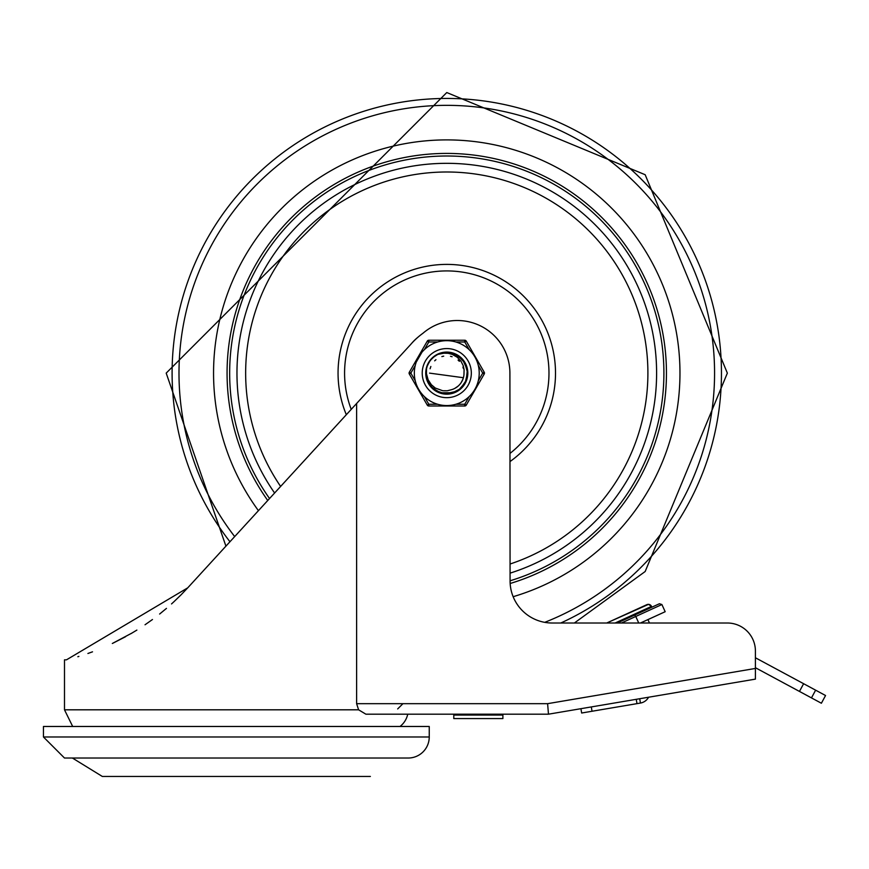 <?xml version="1.0" encoding="UTF-8"?>
<svg xmlns="http://www.w3.org/2000/svg" width="869" height="869" viewBox="0 0 869 869"><rect width="100%" height="100%" fill="white"/><g stroke="black" fill="none" stroke-linecap="round" stroke-linejoin="round"><path stroke-width="1.3" d="M429.243 736.988L429.243 726.473L43.45 726.473L43.45 736.988L429.243 736.988A21.041 21.041 0 0 1 408.191 758.029L64.491 758.029L43.45 736.988M580.926 708.691L581.654 713.014L592.028 711.255L591.3 706.931M799.458 691.431L821.39 703.238L825.55 695.515L803.619 683.707L799.458 691.431L755.411 667.718M636.249 699.317L636.988 703.64L640.442 703.054L639.714 698.73M648.567 697.231A11.384 11.384 0 0 1 640.442 703.054M72.681 726.473L64.491 709.81L358.604 709.81L365.882 714.188L548.48 714.188L755.411 679.124L755.411 651.066L755.411 657.768L803.619 683.707M636.988 703.64L592.028 711.255M615.143 623.008L651.511 606.388L648.535 604.346L606.714 623.008L646.84 604.672A3.509 3.509 155.4 0 1 651.511 606.388L651.88 607.181M634.663 615.046L635.76 616.469L661.896 604.531L659.43 603.738L617.24 623.008L659.43 603.738M661.896 604.531L665.176 611.711L640.442 623.008L647.916 619.608L649.469 623.008M665.176 611.711L647.916 619.619M638.748 623.008L635.76 616.469L621.454 623.008M453.792 715.068L502.89 715.068L502.89 718.576L453.792 718.576L453.792 715.068M492.365 715.068L492.365 714.188L548.48 714.188L547.6 703.673L356.616 703.673L356.616 403.488L187.737 587.835L350.718 409.918M356.616 403.488L410.494 344.678A72.366 72.366 0 0 1 422.975 333.251A52.607 52.607 0 0 1 509.907 373.116L510.081 580.916A42.081 42.081 0 0 0 552.163 623.008L727.353 623.008A28.058 28.058 0 0 1 755.411 651.066M180.98 594.917L187.737 587.835L66.478 659.832L64.491 659.832L64.491 709.81M181.371 594.526L173.702 601.945L181.371 594.526M166.457 608.398L159.624 614.035L166.457 608.398M151.825 619.977L145.036 624.768L151.825 619.977M136.878 630.079L130.958 633.653L136.878 630.079M125.56 636.716L113.057 643.136L125.56 636.716M92.516 651.826L87.91 653.477L92.516 651.826M78.883 656.41L77.852 656.725L78.883 656.41M464.307 715.068L464.318 714.188L407.735 714.188A21.041 21.041 0 0 1 400.012 726.473M358.604 709.81L356.616 703.673M112.329 643.484L132.218 632.914M151.782 620.01L152.466 619.51M171.53 603.933L174.028 601.641M446.775 139.898A233.229 233.229 0 0 0 258.43 510.668A233.229 233.229 0 0 1 446.775 139.898A233.229 233.229 0 0 1 513.155 596.699A233.229 233.229 0 0 0 446.775 139.898M417.717 337.422A46.035 46.035 0 0 0 411.667 343.353M510.081 461.515A108.723 108.723 0 0 0 446.775 264.393A108.723 108.723 0 0 0 346.329 414.719M447.839 352.39L449.729 352.575M427.591 381.046L426.853 378.938M426.712 378.439L427.461 380.731M427.211 380.035L426.929 379.166M429.536 384.674L426.027 373.17L426.527 368.597L426.082 371.617M427.635 365.099L429.97 360.95M433.783 356.942L437.802 354.411L445.439 352.412L455.486 354.28L463.416 360.722L467.316 370.161L466.24 380.318L460.451 388.736L451.348 393.364L441.126 393.092L432.284 387.976L426.636 378.102M427.266 366.066L429.384 361.808M432.99 357.604L436.89 354.878M447.068 352.369L442.375 352.836L437.846 354.389L444.407 352.499L454.53 353.868L462.775 359.907L467.207 369.477M466.718 378.851L466.295 380.155M461.569 387.672L460.19 388.954M452.836 392.973L453.814 392.647M442.636 393.451L443.646 393.635M433.435 389.019L431.448 387.107M436.542 391.169L435.369 390.453M429.167 384.098L428.243 382.458M426.06 374.365L426.147 375.397M427.559 365.284L428.841 362.677M433.631 357.061L435.999 355.388M442.886 352.738L446.123 352.379M453.075 353.346L456.562 354.824M461.743 358.756L464.1 361.71M466.794 367.63L467.403 370.846M466.979 377.852L465.99 380.959M462.275 386.911L459.918 389.171M434.239 389.66L431.806 387.487M427.863 381.676L426.766 378.602M426.462 368.891L427.244 366.11M430.937 359.712L432.958 357.637M439.247 353.781L442.375 352.836M449.392 352.532L452.586 353.194M458.897 356.279L461.385 358.386M465.458 364.1L466.642 367.142M467.5 374.104L467.087 377.342M464.524 383.881L462.612 386.52M457.246 391.039L454.302 392.462M447.426 393.863L444.157 393.7M437.444 391.658L434.652 389.964M429.731 384.967L428.091 382.143M452.086 353.064L456.855 354.986M461.015 358.028L464.307 362.004M466.49 366.653L467.479 371.682M467.196 376.842L465.643 381.752M462.949 386.129L459.245 389.703M454.78 392.267L449.816 393.646M444.678 393.766L439.66 392.614M435.076 390.268L431.22 386.857M428.319 382.61L426.549 377.776M427.19 366.24L428.341 363.59M432.849 357.735L435.13 355.942M426.103 371.28L426.646 368.054M429.492 361.634L431.502 359.071M437.064 354.78L440.062 353.487M448.361 352.434L450.24 352.662M458.061 355.703L459.582 356.79M464.969 363.133L465.817 364.882M438.378 392.104L436.683 391.256M430.34 385.793L428.319 382.599M426.288 376.418L426.071 374.539M463.959 374.669L464.1 369.607L463.21 365.632L460.983 361.243L457.246 357.246L452.26 354.4L448.198 353.292L442.908 353.172L437.835 354.4L447.85 352.39L457.605 355.421L464.741 362.731L467.522 372.562L465.273 382.523L458.55 390.214L448.969 393.755L438.856 392.299L430.666 386.205L426.375 376.929L426.277 369.912M427.689 364.958L429.764 361.232M433.903 356.844L437.498 354.563M443.223 352.673L446.557 352.369M453.401 353.455L456.41 354.737M461.982 359.006L464.013 361.569M466.881 367.967L467.435 371.182M466.903 378.189L465.86 381.285M462.047 387.172L459.658 389.388M453.488 392.755L440.148 392.788M433.968 389.453L431.567 387.237M427.733 381.361L426.668 378.276M426.027 373.116L426.527 368.565L426.451 373.692L428.113 379.742L431.361 384.717L435.293 388.041L442.832 390.778L447.253 390.789L451.5 389.703A17.25 17.25 0 0 0 464.003 374.039M430.839 359.831L434.283 356.551M437.846 354.389L441.376 353.086L451.587 352.933L454.693 353.933M459.18 356.486L462.884 360.038M465.599 364.383L467.174 369.325M467.479 374.474L466.523 379.503M464.35 384.163L461.081 388.15M456.942 391.213L445.189 393.809L435.51 390.55L432.914 388.562M454.856 388.356L458.126 386.108M461.167 382.632L462.949 379.123M463.394 377.722L429.525 373.116M456.812 387.15L457.485 386.651M462.286 380.665L462.634 379.905M456.106 387.628L457.148 386.911M461.895 381.426L462.46 380.296M455.367 388.074L456.442 387.411M463.405 368.565L462.927 367.066M459.223 361.178L458.082 360.092M452.01 356.692L450.5 356.279M443.538 356.181L442.006 356.54M435.847 359.777L434.674 360.831M430.796 366.62L430.079 368.771M451.695 389.649L452.901 389.247M463.318 377.993L462.156 380.915M463.438 368.652L463.177 367.783M459.353 361.319L458.571 360.537M452.119 356.724L450.642 356.312M443.701 356.149L441.865 356.583M435.956 359.69L434.782 360.722M430.861 366.468L430.155 368.499M426.527 368.565A20.747 20.747 0 0 1 437.835 354.4M437.628 404.248L428.808 404.248L427.287 405.128L409.31 373.996A1.749 1.749 0 0 1 409.31 372.247L410.831 373.116L415.252 365.48M469.162 396.601L464.741 404.248L464.741 405.997L428.808 405.997L464.741 405.997A1.749 1.749 0 0 0 466.262 405.128L484.239 373.996L482.719 373.116L478.298 380.763M427.287 341.115A1.749 1.749 0 0 1 428.808 340.235L464.741 340.235L428.808 340.235L428.808 341.995L437.628 341.995A32.446 32.446 0 0 0 424.387 349.642L428.808 341.995L427.287 341.115L409.31 372.247M416.294 362.015L421.91 352.282M455.921 341.995L464.741 341.995L466.262 341.115A1.749 1.749 0 0 0 464.741 340.235A1.749 1.749 0 0 1 466.262 341.115L484.239 372.247A1.749 1.749 0 0 1 484.239 373.996M424.387 396.601L428.808 404.248L428.808 405.997A1.749 1.749 0 0 1 427.287 405.128M422.225 373.116A24.549 24.549 0 0 1 446.775 348.567A24.549 24.549 0 0 1 471.324 373.116A24.549 24.549 0 0 1 446.775 397.665A24.549 24.549 0 0 1 422.225 373.116A24.549 24.549 0 0 1 446.775 348.567A24.549 24.549 0 0 1 471.324 373.116A24.549 24.549 0 0 1 446.775 397.665A24.549 24.549 0 0 1 422.225 373.116M479.221 373.116A32.446 32.446 0 0 0 446.775 340.681A32.446 32.446 0 0 0 414.328 373.116A32.446 32.446 0 0 0 446.775 405.562A32.446 32.446 0 0 0 479.221 373.116A32.446 32.446 0 0 0 446.775 340.681A32.446 32.446 0 0 0 414.328 373.116A32.446 32.446 0 0 0 446.775 405.562A32.446 32.446 0 0 0 479.221 373.116M425.734 373.116A21.041 21.041 0 0 0 457.3 391.343A21.041 21.041 0 0 0 457.3 354.9A21.041 21.041 0 0 0 425.734 373.116M811.472 697.894L815.622 690.171M755.411 668.446L547.6 703.673M544.711 622.345A267.771 267.771 0 0 0 446.775 105.345A267.771 267.771 0 0 0 234.684 536.586M446.775 98.447A274.669 274.669 0 0 0 229.959 541.745A274.669 274.669 0 0 1 446.775 98.447A274.669 274.669 0 0 1 560.798 623.008A274.669 274.669 0 0 0 446.775 98.447M510.081 573.138A209.787 209.787 0 0 0 446.775 163.329A209.787 209.787 0 0 0 274.604 493.005M510.081 564.014A201.119 201.119 0 0 0 446.775 171.997A201.119 201.119 0 0 0 280.622 486.444M510.081 580.796A217.109 217.109 0 0 0 446.775 156.007A217.109 217.109 0 0 0 269.542 498.524M510.157 583.49A219.716 219.716 0 0 0 446.775 153.411A219.716 219.716 0 0 0 267.75 500.49M510.081 453.346A102.194 102.194 0 0 0 446.775 270.922A102.194 102.194 0 0 0 351.228 409.375M415.252 380.763L410.831 373.116L409.31 373.996M466.262 405.128L464.741 404.248L455.921 404.248M464.741 340.235L464.741 341.995L469.162 349.642M478.298 365.48L482.719 373.116L484.239 372.247M72.388 758.029L102.325 776.451L370.368 776.451M397.676 708.93L402.934 703.673M225.918 546.156L166.196 373.116L446.775 92.549L645.167 174.723L727.353 373.116L645.167 571.52L574.366 623.008"/></g></svg>
